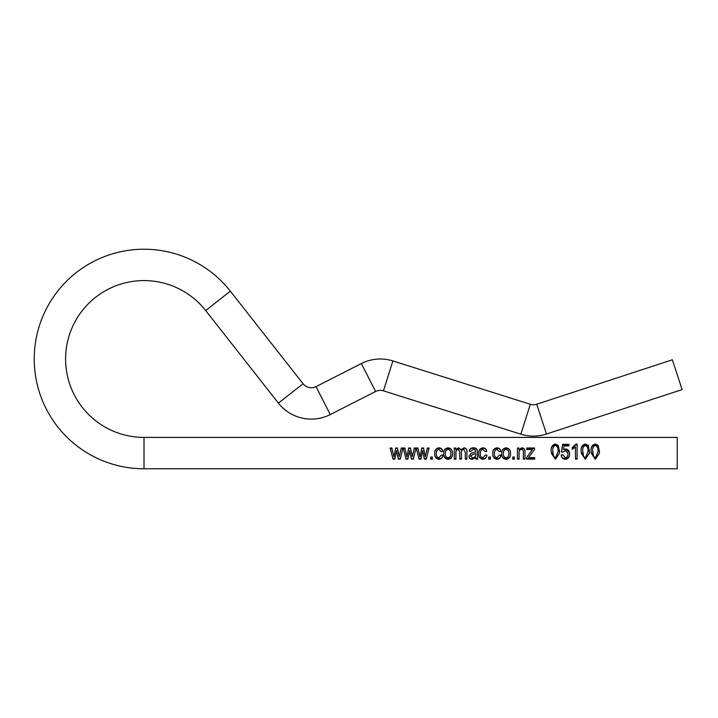 <?xml version="1.0" encoding="UTF-8"?>
<svg xmlns="http://www.w3.org/2000/svg" width="718" height="718" viewBox="0 0 718 718"><rect width="100%" height="100%" fill="white"/><g stroke="black" fill="none" stroke-linecap="round" stroke-linejoin="round"><path stroke-width="1.08" d="M533.456 436.104A41.824 41.824 0 0 0 546.479 434.022L682.1 389.587L672.335 359.781L536.714 404.225A10.456 10.456 0 0 1 530.315 404.261L392.899 360.939A41.824 41.824 0 0 0 361.36 363.55L316.037 386.616A10.456 10.456 0 0 1 303.068 383.753L230.334 291.176A109.782 109.782 0 0 0 34.231 359A109.782 109.782 0 0 0 144.013 468.782L677.218 468.782L677.218 437.415L144.013 437.415A78.415 78.415 0 0 1 65.598 359A78.415 78.415 0 0 1 205.671 310.553L278.404 403.13A41.824 41.824 0 0 0 330.253 414.564L375.586 391.498A10.456 10.456 0 0 1 383.466 390.852L520.882 434.175A41.824 41.824 0 0 0 533.456 436.104M393.015 459.143L390.143 447.996L391.813 447.996L393.913 456.827L395.663 447.996L397.458 447.996L399.208 456.63L401.299 447.996L402.977 447.996L400.249 459.143L398.302 459.143L396.56 450.563L394.846 459.143L393.015 459.143L391.454 453.094M397.018 453.094L396.892 452.493M406.047 459.143L403.175 447.996L404.853 447.996L406.944 456.827L408.695 447.996L410.499 447.996L412.24 456.63L414.331 447.996L416.009 447.996L413.29 459.143L411.333 459.143L409.592 450.563L407.878 459.143L406.047 459.143L404.485 453.094M410.05 453.094L409.924 452.493M419.079 459.143L416.216 447.996L417.885 447.996L419.976 456.827L421.735 447.996L423.53 447.996L425.271 456.63L427.363 447.996L429.041 447.996L426.321 459.143L424.374 459.143L422.624 450.563L420.91 459.143L419.079 459.143L417.517 453.094M423.09 453.094L422.965 452.493M430.674 459.143L430.674 457.025L432.299 457.025L432.299 459.143L430.674 459.143M434.749 453.596C434.543 450.249 435.961 448.31 438.994 447.808C441.166 447.987 442.396 449.172 442.692 451.371L441.058 451.568L438.994 449.36C437.029 449.926 436.149 451.326 436.373 453.561C436.113 455.813 436.975 457.231 438.949 457.806L441.265 455.024L442.889 455.23C442.656 457.671 441.346 459.035 438.949 459.332C435.934 458.775 434.534 456.863 434.749 453.596L434.758 453.094M443.706 453.605C443.536 450.231 444.998 448.301 448.086 447.808C451.146 448.319 452.6 450.213 452.466 453.489C452.672 456.899 451.209 458.847 448.086 459.332C445.007 458.856 443.544 456.944 443.706 453.605L443.724 453.094M455.93 453.094L455.93 459.143L454.297 459.143L454.297 447.996L455.724 447.996L455.724 449.54L458.542 447.808L461.171 449.674L464.052 447.808C466.117 448.086 467.077 449.324 466.924 451.514L466.924 459.143L465.3 459.143L465.3 452.125L463.684 449.36C462.015 449.746 461.261 450.85 461.423 452.681L461.423 459.143L459.798 459.143L459.798 451.9L458.21 449.36C456.388 449.917 455.634 451.263 455.93 453.399L455.93 453.166M477.317 454.548L477.721 459.143L476.088 459.143L475.684 457.671L472.202 459.332C470.173 459.269 469.087 458.246 468.962 456.289L471.286 453.094L475.684 451.972L475.244 449.989L473.359 449.36L470.793 451.371L469.168 451.164C469.662 448.849 471.143 447.727 473.584 447.808C476.303 447.861 477.542 449.262 477.317 451.99L477.317 454.422M478.735 453.596C478.538 450.249 479.956 448.31 482.99 447.808C485.162 447.987 486.391 449.172 486.678 451.371L485.054 451.568L482.99 449.36C481.015 449.926 480.145 451.326 480.369 453.561C480.109 455.813 480.961 457.231 482.945 457.806L485.26 455.024L486.885 455.23C486.651 457.671 485.341 459.035 482.945 459.332C479.929 458.775 478.52 456.863 478.735 453.596L478.753 453.094M488.716 459.143L488.716 457.025L490.349 457.025L490.349 459.143L488.716 459.143M492.79 453.596C492.593 450.249 494.002 448.31 497.044 447.808C499.216 447.987 500.446 449.172 500.733 451.371L499.109 451.568L497.044 449.36C495.07 449.926 494.199 451.326 494.424 453.561C494.155 455.813 495.016 457.231 497 457.806L499.306 455.024L500.94 455.23C500.706 457.671 499.396 459.035 497 459.332C493.984 458.775 492.575 456.863 492.79 453.596L492.808 453.094M501.756 453.605C501.586 450.231 503.049 448.301 506.136 447.808C509.188 448.319 510.651 450.213 510.507 453.489C510.713 456.899 509.25 458.847 506.136 459.332C503.049 458.856 501.595 456.944 501.756 453.605L501.765 453.094M512.751 459.143L512.751 457.025L514.384 457.025L514.384 459.143L512.751 459.143M517.436 459.143L517.436 447.996L518.863 447.996L518.863 449.558L521.806 447.808C524.239 448.167 525.289 449.674 524.975 452.322L524.975 459.143L523.341 459.143L523.341 452.376C523.566 450.724 522.937 449.719 521.465 449.36C519.635 449.782 518.836 451.03 519.069 453.085L519.069 459.143L517.436 459.143M526.599 459.143L526.599 457.617L532.415 449.558L526.806 449.558L526.806 447.996L534.542 447.996L534.542 449.324L528.556 457.617L534.748 457.617L534.748 459.143L526.599 459.143M551.245 451.478C550.76 447.296 552.151 444.81 555.427 444.02L558.317 445.42L559.537 453.094L555.409 459.332L551.289 453.094L551.245 451.478M561.225 455.024L562.858 454.826L565.254 457.806C567.139 457.366 568.037 456.118 567.947 454.054L567.866 453.094L565.299 450.563L563.056 452.098L561.431 451.864L562.652 444.361L568.961 444.361L568.961 445.941L564.016 445.941L563.424 449.567L565.748 448.965C568.342 449.486 569.616 451.155 569.571 453.964C569.598 457.088 568.162 458.883 565.272 459.332C562.741 459.053 561.395 457.617 561.225 455.024M569.518 453.094L569.571 453.964M572.219 449.36L572.219 447.61L576.051 444.02L577.11 444.02L577.11 459.143L575.486 459.143L575.486 447.045L572.219 449.36L572.219 448.068L576.051 444.783L576.051 444.02M581.185 451.478C580.7 447.296 582.092 444.81 585.367 444.02L588.257 445.42L589.478 453.094L585.35 459.332L581.23 453.094L581.185 451.478M591.165 451.478C590.681 447.296 592.072 444.81 595.348 444.02L598.238 445.42L599.458 453.094L595.33 459.332L591.21 453.094L591.165 451.478M595.348 444.02L595.348 444.783L598.238 446.058L599.512 451.613M598.238 445.42L598.238 446.058M599.458 453.094L595.33 458.811L591.174 452.277M595.33 459.332L595.33 458.811M591.165 451.613C590.681 447.781 592.072 445.501 595.348 444.783M597.879 452.017L595.375 457.806L593.562 456.612L592.79 451.469C592.314 448.588 593.14 446.569 595.285 445.402C597.52 446.497 598.381 448.517 597.888 451.469M592.79 451.469L592.844 453.094M585.367 444.02L585.367 444.783L588.257 446.058L589.532 451.613M588.257 445.42L588.257 446.058M589.478 453.094L585.35 458.811L581.194 452.277M585.35 459.332L585.35 458.811M581.185 451.613C580.7 447.781 582.092 445.501 585.367 444.783M587.898 452.017L585.394 457.806L583.581 456.612L582.81 451.469C582.334 448.588 583.16 446.569 585.305 445.402C587.539 446.497 588.401 448.517 587.907 451.469M582.81 451.469L582.863 453.094M577.11 458.64L575.486 458.64M576.051 444.783L577.11 444.783M567.947 454.054L567.911 453.426M561.431 451.972L562.652 445.088L568.961 445.088L568.961 445.941M562.652 444.361L562.652 445.088M563.424 449.567L565.748 449.315L569.41 452.394M569.571 453.893C569.598 456.756 568.162 458.398 565.272 458.811C562.759 458.614 561.413 457.303 561.225 454.862M565.272 459.332L565.272 458.811M555.427 444.02L555.427 444.783L558.317 446.058L559.591 451.613M558.317 445.42L558.317 446.058M559.537 453.094L555.409 458.811L551.253 452.277M555.409 459.332L555.409 458.811M551.245 451.613C550.76 447.781 552.151 445.501 555.427 444.783M557.958 452.017L555.463 457.806L553.641 456.612L552.878 451.469C552.393 448.588 553.228 446.569 555.364 445.402C557.599 446.497 558.46 448.517 557.967 451.469M552.878 451.469L552.923 453.094M529.866 453.094L532.415 449.558M526.806 449.558L526.806 448.418L534.542 448.418L534.542 449.324M531.85 453.094L528.556 457.617M526.599 457.617L526.599 458.64L534.748 458.64L534.748 457.617M517.436 448.418L518.863 448.418M518.863 449.558L521.806 448.247C524.239 448.579 525.289 449.962 524.975 452.394M524.975 458.64L523.341 458.64M519.069 458.64L517.436 458.64M512.751 457.025L512.751 458.64L514.384 458.64L514.384 457.025M506.136 447.808L506.136 448.247C509.152 448.606 510.606 450.348 510.507 453.453C510.713 456.585 509.25 458.371 506.136 458.811C503.049 458.371 501.595 456.621 501.756 453.561C501.586 450.473 503.049 448.696 506.136 448.247M506.136 459.332L506.136 458.811M508.865 453.094L508.882 453.596C509.071 455.84 508.165 457.249 506.172 457.806C504.117 457.285 503.192 455.876 503.381 453.596C503.183 451.344 504.09 449.926 506.091 449.36C508.138 449.899 509.071 451.317 508.882 453.596L508.874 453.336M500.94 455.05C500.67 457.366 499.36 458.623 497 458.811C493.993 458.344 492.593 456.585 492.79 453.552C492.593 450.482 494.002 448.714 497.044 448.247C499.198 448.355 500.437 449.441 500.733 451.514M497 459.332L497 458.811M488.716 457.025L488.716 458.64L490.349 458.64L490.349 457.025M486.885 455.05C486.616 457.366 485.305 458.623 482.945 458.811C479.947 458.344 478.538 456.585 478.735 453.552C478.538 450.482 479.956 448.714 482.99 448.247C485.144 448.355 486.382 449.441 486.678 451.514M482.945 459.332L482.945 458.811M472.202 459.332L472.202 458.811C470.146 458.766 469.06 457.833 468.962 456.02M471.286 453.094L475.684 451.972M469.168 451.326C469.581 449.208 471.053 448.185 473.584 448.247C476.321 448.283 477.56 449.558 477.317 452.08M477.569 458.64L476.088 458.64L475.684 457.285L472.202 458.811M476.088 459.143L476.088 458.64M472.947 454.306L470.595 456.199L472.947 454.422L475.684 453.605L472.947 454.422M475.684 453.605L475.684 454.279C475.774 456.442 474.751 457.617 472.597 457.806L470.595 456.199M454.297 448.418L455.724 448.418M455.724 449.54L458.542 448.247L461.171 449.962L464.052 448.247C466.117 448.418 467.077 449.549 466.924 451.649M466.924 458.64L465.3 458.64M461.423 458.64L459.798 458.64M455.93 458.64L454.297 458.64M448.086 447.808L448.086 448.247C451.101 448.606 452.564 450.348 452.466 453.453C452.672 456.585 451.209 458.371 448.086 458.811C445.007 458.371 443.544 456.621 443.706 453.561C443.536 450.473 444.998 448.696 448.086 448.247M448.086 459.332L448.086 458.811M450.823 453.094L450.832 453.596C451.021 455.84 450.123 457.249 448.131 457.806C446.075 457.285 445.142 455.876 445.339 453.596C445.142 451.344 446.04 449.926 448.041 449.36C450.096 449.899 451.021 451.317 450.832 453.596L450.832 453.336M442.889 455.05C442.629 457.366 441.31 458.623 438.949 458.811C435.952 458.344 434.552 456.585 434.749 453.552C434.543 450.482 435.961 448.714 438.994 448.247C441.157 448.355 442.387 449.441 442.692 451.514M438.949 459.332L438.949 458.811M430.674 457.025L430.674 458.64L432.299 458.64L432.299 457.025M416.323 448.418L417.885 448.418L419.097 453.094M420.703 453.094L421.735 448.418L423.53 448.418L424.553 453.094M426.124 453.094L427.363 448.418L428.933 448.418M427.802 453.094L426.321 458.64L424.374 458.64L422.965 452.537M426.321 459.143L426.321 458.64M424.374 459.143L424.374 458.64M422.13 453.094L420.91 458.64L419.079 458.64M420.91 459.143L420.91 458.64M403.292 448.418L404.853 448.418L406.065 453.094M407.671 453.094L408.695 448.418L410.499 448.418L411.522 453.094M413.092 453.094L414.331 448.418L415.901 448.418M414.771 453.094L413.29 458.64L411.333 458.64L409.924 452.537M413.29 459.143L413.29 458.64M411.333 459.143L411.333 458.64M409.098 453.094L407.878 458.64L406.047 458.64M407.878 459.143L407.878 458.64M390.251 448.418L391.813 448.418L393.033 453.094M394.631 453.094L395.663 448.418L397.458 448.418L398.49 453.094M400.061 453.094L401.299 448.418L402.87 448.418M401.739 453.094L400.249 458.64L398.302 458.64L396.892 452.537M400.249 459.143L400.249 458.64M398.302 459.143L398.302 458.64M396.058 453.094L394.846 458.64L393.015 458.64M394.846 459.143L394.846 458.64M546.479 434.022L536.714 404.225M330.253 414.564L316.037 386.616M278.404 403.13L303.068 383.753M520.882 434.175L530.315 404.261M383.466 390.852L392.899 360.939M375.586 391.498L361.36 363.55M205.671 310.553L230.334 291.176M144.013 437.415L144.013 468.782"/></g></svg>
